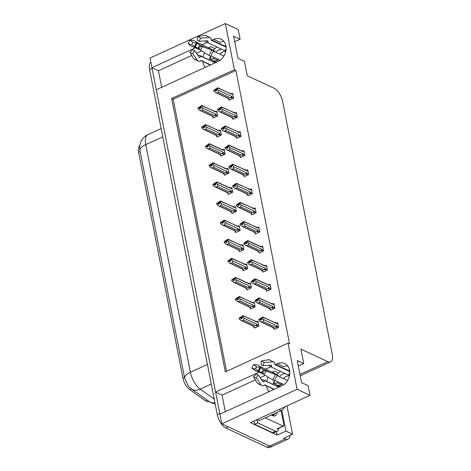 <?xml version="1.0" encoding="UTF-8"?>
<svg xmlns="http://www.w3.org/2000/svg" width="471" height="471" viewBox="0 0 471 471"><rect width="100%" height="100%" fill="white"/><g stroke="black" fill="none" stroke-linecap="round" stroke-linejoin="round"><path stroke-width="0.71" d="M209.365 65.445A12.381 9.75 115 0 1 209.342 65.339A12.381 9.75 115 0 1 209.201 64.456M209.418 59.982A12.381 9.75 115 0 1 210.749 56.196M205.38 67.271A12.381 9.75 115 0 1 202.942 62.36A12.381 9.75 115 0 1 202.801 61.471M203.019 56.997A12.381 9.75 115 0 1 204.591 52.752M208.677 47.995A12.381 9.75 115 0 1 210.814 46.723L208.359 47.848M273.009 389.841A12.381 9.75 115 0 1 272.986 389.735A12.381 9.75 115 0 1 272.844 388.852M273.062 384.377A12.381 9.75 115 0 1 274.393 380.592M272.002 372.243L274.458 371.119A12.381 9.75 -65 0 0 272.32 372.39M268.235 377.147A12.381 9.75 -65 0 0 266.663 381.392M266.445 385.867A12.381 9.75 -65 0 0 266.586 386.756A12.381 9.75 -65 0 0 269.023 391.666M209.201 401.551L209.077 401.604A10.444 4.728 -114.6 0 1 206.551 401.416A10.444 4.728 -114.6 0 1 205.509 400.803L189.542 389.499A10.444 4.728 -114.6 0 1 182.919 378.083L138.615 152.263A10.444 4.728 -114.6 0 1 139.852 145.616M290.018 435.334A11.61 5.252 -114.6 0 1 288.087 439.113L272.403 446.302A11.61 5.252 -114.6 0 1 269.595 446.09L221.812 423.835L219.922 414.18L281.711 385.855A12.381 9.75 -65 0 0 289.683 374.557A12.381 9.75 -65 0 0 284.778 363.594A12.381 9.75 -65 0 0 277.384 363.783L275.688 364.56M287.622 365.849A12.381 9.75 -65 0 0 283.783 366.768L277.384 363.783M161.683 87.3L158.433 70.732L151.945 67.712L150.049 58.057L225.332 23.55L234.399 69.755L171.662 98.51L225.297 371.878L288.028 343.118L297.095 389.323L309.983 395.328L250.384 422.646L277.148 435.116L276.471 431.672M255.388 379.862L222.076 395.134L225.326 411.701M222.076 395.134L215.588 392.108L156.272 89.778L218.067 61.454A12.381 9.75 -65 0 0 226.039 50.162A12.381 9.75 -65 0 0 221.135 39.199A12.381 9.75 -65 0 0 213.74 39.387L212.044 40.165M281.829 410.182L285.932 431.089L277.148 435.116M285.932 431.089L292.55 434.174L286.992 405.867M288.087 439.113A11.61 5.252 -114.6 0 1 285.279 438.901L283.766 438.195L292.55 434.174M297.095 389.323L221.812 423.835M234.705 41.683L240.116 39.205L238.22 29.555L225.332 23.55M207.252 42.361L201.876 44.827M195.547 47.73L151.945 67.712A11.61 5.252 -114.6 0 0 152.08 68.401L219.786 413.491A11.61 5.252 -114.6 0 0 219.928 414.174M270.896 366.756L265.52 369.223M259.191 372.125L215.588 392.108M298.349 366.085L303.76 363.606L300.916 349.123L327.81 361.651A11.61 5.252 65.4 0 0 330.618 361.858A11.61 5.252 65.4 0 0 332.267 354.327L282.694 101.654A11.61 5.252 65.4 0 0 274.181 88.289L247.287 75.76L244.443 61.277L237.955 58.251L233.628 36.185L240.116 39.205M224.926 46.17L225.921 45.716M309.983 395.328L308.087 385.672L301.599 382.652L297.272 360.58L303.76 363.606M288.57 370.565L289.565 370.112M288.028 343.118L289.541 343.824L235.912 70.462L234.399 69.755M235.912 70.462L173.175 99.216L226.557 371.301M173.175 99.216L171.662 98.51M251.602 214.299L251.702 214.829L256.094 212.815L255.147 207.988L254.246 208.4M244.102 176.095L244.208 176.619L248.6 174.606L247.652 169.784L246.751 170.196M240.357 156.99L240.457 157.52L244.849 155.507L243.901 150.679L243.007 151.091M236.607 137.891L236.713 138.415L241.105 136.402L240.157 131.574L239.256 131.986M232.862 118.786L232.962 119.316L237.355 117.303L236.407 112.475L235.512 112.887M247.852 195.2L247.958 195.724L252.344 193.711L251.402 188.883L250.501 189.295M255.347 233.404L255.453 233.928L259.845 231.915L258.897 227.087L257.996 227.499M259.097 252.503L259.197 253.033L263.589 251.019L262.641 246.192L261.746 246.604M262.842 271.608L262.948 272.132L267.34 270.118L266.392 265.291L265.491 265.703M266.592 290.713L266.692 291.237L271.084 289.223L270.136 284.396L269.241 284.808M270.336 309.812L270.442 310.336L274.834 308.328L273.887 303.501L272.986 303.913M274.087 328.917L274.187 329.441L278.579 327.427L277.637 322.6L276.736 323.012M229.112 99.687L229.218 100.211L233.61 98.198L232.662 93.37L231.761 93.782M231.909 212.916L232.015 213.44L236.407 211.432L235.459 206.604L234.558 207.016M224.414 174.712L224.52 175.236L228.906 173.222L227.964 168.394L227.063 168.806M220.663 155.607L220.769 156.136L225.162 154.123L224.214 149.295L223.313 149.707M216.919 136.508L217.019 137.032L221.411 135.018L220.463 130.19L219.568 130.602M228.164 193.816L228.264 194.34L232.656 192.327L231.708 187.499L230.808 187.911M235.659 232.02L235.759 232.544L240.151 230.531L239.203 225.703L238.308 226.115M239.403 251.12L239.509 251.649L243.901 249.636L242.954 244.808L242.053 245.22M243.154 270.224L243.254 270.748L247.646 268.735L246.698 263.907L245.803 264.319M246.898 289.324L247.004 289.853L251.396 287.84L250.448 283.012L249.548 283.424M250.649 308.428L250.749 308.952L255.141 306.939L254.193 302.111L253.298 302.523M254.393 327.533L254.499 328.057L258.891 326.044L257.943 321.216L257.042 321.628M213.169 117.403L213.275 117.933L217.667 115.919L216.719 111.091L215.818 111.503M265.279 375.328L260.086 377.707M201.635 50.933L196.442 53.311M191.744 55.466L158.433 70.732M213.74 39.387L220.14 42.366A12.381 9.75 115 0 1 223.978 41.448M225.792 428.004L267.086 447.244A11.61 5.252 -114.6 0 0 269.895 447.45L272.403 446.302A11.61 5.252 -114.6 0 1 269.595 446.09L228.3 426.856L225.792 428.004A11.61 5.252 -114.6 0 1 217.272 414.639L149.572 69.555A11.61 5.252 -114.6 0 1 150.867 62.225M140.005 150.673A13.541 5.67 -11.1 0 1 145.739 144.621A15.478 7 65.4 0 1 147.941 134.582C143.773 136.213 140.782 141.359 140.694 142.324C139.734 144.833 139.481 147.505 139.94 150.331L184.661 378.284L188.182 385.908M213.793 117.691L213.098 117.367L213.086 116.29L198.786 109.702L197.879 108.401L199.133 107.83L199.781 108.754L201.035 108.177L200.387 107.253L200.711 106.523L197.82 108.118L201.564 105.581L216.954 112.304M213.663 111.215L215.341 111.28L216.895 112.004M200.987 110.656L202.43 109.996L214.529 115.63L215.506 115.595L215.936 114.588L215.471 113.994L202.548 107.977L201.641 106.676L200.387 107.253M201.641 106.676L202.118 105.769L201.564 105.581M213.098 117.367L211.709 115.719M197.879 108.401L199.133 107.83M200.675 107.665L199.457 107.1M201.588 106.393L200.334 106.97M202.03 105.569L214.488 111.368A2.632 2.072 115 0 1 215.041 111.786M214.529 115.63A2.632 2.072 -65 0 0 215.471 113.994M202.548 107.977L202.43 109.996M199.804 110.338L212.262 116.137A2.632 2.072 -65 0 0 213.086 116.29M200.528 108.412L199.115 107.753M199.074 107.547L197.838 108.195M200.664 108.348L199.092 107.618M229.736 99.976L229.041 99.652L229.03 98.574L214.729 91.98L213.805 90.615L215.059 90.038L215.724 91.033L216.978 90.461L216.33 89.537L217.531 88.678L213.763 90.403L217.508 87.865L232.898 94.589M216.466 90.691L215.059 90.038M213.822 90.685L215.076 90.108M215.017 89.826L213.763 90.403M215.035 89.896L216.601 90.632M216.619 89.949L215.4 89.378M229.041 99.652L227.652 98.003M215.747 92.616L228.205 98.421A2.632 2.072 -65 0 0 229.03 98.574M233.492 97.621L231.879 96.867L231.449 97.874L232.868 98.539M231.879 96.867L231.414 96.278A2.632 2.072 115 0 1 230.472 97.915L231.449 97.874M231.414 96.278L218.491 90.255L218.373 92.275L230.472 97.915M216.931 92.934L218.373 92.275M218.491 90.255L217.584 88.96M217.973 87.847L230.431 93.652A2.632 2.072 115 0 1 230.984 94.07M229.607 93.499L231.279 93.558L232.839 94.288M217.508 87.865L218.061 88.048L217.531 88.678M217.537 136.796L216.843 136.472L216.837 135.395L202.536 128.801L201.623 127.506L202.877 126.929L203.525 127.853L204.785 127.282L204.078 126.075L204.455 125.627L201.57 127.223L205.309 124.685L220.705 131.409M217.408 130.32L219.086 130.379L220.646 131.109M204.738 129.761L206.174 129.095L218.273 134.735L219.256 134.694L219.68 133.687L219.221 133.099L206.298 127.076L205.391 125.781L204.137 126.358M205.391 125.781L205.862 124.868L205.309 124.685M216.843 136.472L215.459 134.824M201.623 127.506L202.877 126.929M204.426 126.77L203.201 126.199M205.332 125.498L204.078 126.075M205.774 124.668L218.232 130.473A2.632 2.072 115 0 1 218.785 130.891M218.273 134.735A2.632 2.072 -65 0 0 219.221 133.099M206.298 127.076L206.174 129.095M203.554 129.437L216.012 135.242A2.632 2.072 -65 0 0 216.837 135.395M204.273 127.511L202.866 126.858M202.824 126.646L201.582 127.294M204.408 127.453L202.836 126.723M221.288 155.895L220.593 155.577L220.581 154.494L206.28 147.906L205.374 146.611L206.628 146.034L207.275 146.958L208.529 146.381L207.882 145.457L208.206 144.727L205.315 146.328L209.059 143.785L222.536 149.996L222.836 149.754L224.449 150.508M221.158 149.425L222.836 149.484L224.39 150.208M208.482 148.86L209.925 148.2L222.024 153.834L223.001 153.799L223.431 152.792L222.966 152.198L210.042 146.181L209.136 144.88L207.882 145.457M209.136 144.88L209.613 143.973L209.059 143.785M220.593 155.577L219.203 153.923M205.374 146.611L206.628 146.034M208.17 145.875L206.952 145.304M209.083 144.597L207.829 145.174M209.524 143.773L221.982 149.572A2.632 2.072 115 0 1 222.536 149.996M222.024 153.834A2.632 2.072 -65 0 0 222.966 152.198M210.042 146.181L209.925 148.2M207.305 148.542L219.757 154.347A2.632 2.072 -65 0 0 220.581 154.494M208.023 146.616L206.616 145.963M206.575 145.751L205.332 146.399M208.158 146.552L206.586 145.822M225.032 175L224.337 174.676L224.331 173.599L210.031 167.005L209.118 165.71L210.378 165.133L211.026 166.063L212.28 165.486L211.573 164.279L211.956 163.831L209.065 165.427L212.804 162.889L228.2 169.613M224.903 168.524L226.58 168.583L228.141 169.313M212.233 167.964L213.675 167.299L225.774 172.939L226.751 172.898L227.175 171.891L226.716 171.303L213.793 165.28L212.886 163.985L211.632 164.562M212.886 163.985L213.357 163.078L212.804 162.889M224.337 174.676L222.954 173.028M209.118 165.71L210.378 165.133M211.921 164.974L210.696 164.403M212.827 163.702L211.573 164.279M213.275 162.872L225.727 168.677A2.632 2.072 115 0 1 226.28 169.095M225.774 172.939A2.632 2.072 -65 0 0 226.716 171.303M213.793 165.28L213.675 167.299M211.049 167.647L223.507 173.446A2.632 2.072 -65 0 0 224.331 173.599M211.767 165.715L210.36 165.062M210.319 164.85L209.077 165.498M211.903 165.657L210.337 164.927M233.481 119.075L232.786 118.757L232.78 117.673L218.473 111.085L217.555 109.714L218.809 109.137L219.468 110.137L220.722 109.56L220.075 108.636L221.276 107.777L217.514 109.502L221.252 106.964L236.648 113.688M220.216 109.796L218.809 109.137M217.567 109.784L218.821 109.213M218.768 108.931L217.514 109.502M218.78 109.001L220.351 109.731M220.369 109.054L219.145 108.483M232.786 118.757L231.402 117.102M219.498 111.721L231.956 117.526A2.632 2.072 -65 0 0 232.78 117.673M237.243 116.726L235.624 115.972L235.194 116.979L236.619 117.638M235.624 115.972L235.164 115.377A2.632 2.072 115 0 1 234.217 117.014L235.194 116.979M235.164 115.377L222.241 109.36L222.118 111.38L234.217 117.014M220.681 112.039L222.118 111.38M222.241 109.36L221.335 108.059M221.717 106.952L234.175 112.752A2.632 2.072 115 0 1 234.729 113.17M233.351 112.598L235.029 112.663L236.589 113.387M221.252 106.964L221.806 107.153L221.276 107.777M237.231 138.18L236.536 137.856L236.524 136.778L222.224 130.184L221.299 128.819L222.559 128.242L223.219 129.242L224.473 128.665L223.825 127.741L225.026 126.882L221.258 128.607L225.003 126.069L240.393 132.793M223.966 128.895L222.559 128.242M221.317 128.889L222.571 128.312M222.518 128.03L221.258 128.607M222.53 128.106L224.102 128.836M224.114 128.153L222.895 127.582M236.536 137.856L235.147 136.207M223.248 130.82L235.7 136.625A2.632 2.072 -65 0 0 236.524 136.778M240.993 135.825L239.374 135.071L238.944 136.078L240.363 136.743M239.374 135.071L238.909 134.482A2.632 2.072 115 0 1 237.967 136.119L238.944 136.078M238.909 134.482L225.986 128.459L225.868 130.479L237.967 136.119M224.426 131.144L225.868 130.479M225.986 128.459L225.079 127.164M225.468 126.051L237.926 131.856A2.632 2.072 115 0 1 238.479 132.274M237.101 131.703L238.779 131.762L240.334 132.492M225.003 126.069L225.556 126.252L225.026 126.882M240.975 157.285L240.281 156.961L240.275 155.883L225.974 149.289L225.05 147.918L226.304 147.346L226.963 148.341L228.223 147.764L227.575 146.84L228.771 145.986L225.008 147.711L228.747 145.168L242.224 151.379L242.524 151.138L244.143 151.892M227.711 148L226.304 147.346M225.061 147.994L226.315 147.417M226.263 147.135L225.008 147.711M226.274 147.205L227.846 147.935M227.864 147.258L226.639 146.687M240.281 156.961L238.897 155.312M226.993 149.925L239.451 155.73A2.632 2.072 -65 0 0 240.275 155.883M244.737 154.93L243.118 154.176L242.695 155.183L244.113 155.842M243.118 154.176L242.659 153.581A2.632 2.072 115 0 1 241.711 155.218L242.695 155.183M242.659 153.581L229.736 147.564L229.618 149.584L241.711 155.218M228.176 150.243L229.618 149.584M229.736 147.564L228.829 146.269M229.218 145.156L241.67 150.955A2.632 2.072 115 0 1 242.224 151.379M240.846 150.808L242.524 150.867L244.084 151.591M228.747 145.168L229.3 145.356L228.771 145.986M244.726 176.384L244.031 176.06L244.019 174.982L229.718 168.394L228.8 167.022L230.054 166.446L230.713 167.446L231.968 166.869L231.32 165.945L232.521 165.085L228.759 166.811L232.497 164.273L247.893 170.997M231.461 167.105L230.054 166.446M228.812 167.093L230.066 166.522M230.013 166.239L228.759 166.811M230.025 166.31L231.597 167.04M231.608 166.357L230.39 165.792M244.031 176.06L242.642 174.411M230.743 169.03L243.195 174.829A2.632 2.072 -65 0 0 244.019 174.982M248.488 174.029L246.869 173.275L246.439 174.282L247.864 174.947M246.869 173.275L246.41 172.686A2.632 2.072 115 0 1 245.462 174.323L246.439 174.282M246.41 172.686L233.481 166.663L233.363 168.689L245.462 174.323M231.92 169.348L233.363 168.689M233.481 166.663L232.574 165.368M232.962 164.255L245.42 170.06A2.632 2.072 115 0 1 245.974 170.478M244.596 169.907L246.274 169.972L247.828 170.696M232.497 164.273L233.051 164.461L232.521 165.085M277.042 375.558L287.569 380.462M283.854 384.577L274.67 380.303M278.785 387.191L265.738 381.11A4.257 2.573 101.1 0 0 265.373 380.992A4.257 2.573 101.1 0 0 263.572 381.634L262.995 381.899L258.173 374.957L256.365 378.007L261.193 384.948A4.257 2.573 101.1 0 0 262.359 385.773A4.257 2.573 101.1 0 0 264.154 385.131L264.661 384.801L274.252 389.27M274.452 380.574A11.61 9.137 -65 0 0 274.199 383.606L277.755 385.266M262.789 372.985L261.847 372.549A4.257 0.5 -163.7 0 0 258.968 371.507L255.5 369.081L251.891 368.157L254.534 370.3A4.257 0.5 -163.7 0 0 258.061 371.707L263.766 374.257M280.616 371.436A11.61 9.137 -65 0 0 277.131 374.633L260.551 366.756A4.257 0.701 37.2 0 0 257.254 364.895L253.722 364.525L256.595 366.915L260.127 367.292L260.852 367.769A4.257 0.701 37.2 0 0 263.436 369.388L269.924 372.408M289.777 371.59L274.823 364.619L274.776 364.048A4.257 2.532 134.3 0 0 274.281 362.405A4.257 2.532 134.3 0 0 272.78 361.94L264.154 362.535L262.818 365.726L271.437 365.131L271.584 365.726A4.257 2.532 134.3 0 0 272.079 367.362A4.257 2.532 134.3 0 0 272.509 367.657L288.435 375.075A7.736 6.094 115 0 1 289.347 376.258M261.511 379.761A4.257 2.532 -45.7 0 1 263.271 379.814L278.95 387.121M279.044 387.074A7.736 6.094 115 0 1 277.872 385.184L280.498 386.408M283.566 378.596A7.736 6.094 115 0 1 286.568 376.17L286.786 376.276A7.736 6.094 115 0 1 288.982 375.705M274.199 383.606L277.401 382.788L281.511 384.701A7.736 6.094 115 0 1 281.552 383.512M277.401 382.788A7.736 6.094 115 0 1 277.448 381.598M279.456 376.682A7.736 6.094 115 0 1 285.497 373.709M271.961 367.25L270.042 366.361A4.257 2.573 -78.9 0 1 269.035 365.302M264.154 362.535A8.902 7.006 115 0 0 261.323 361.039L261.128 364.837A5.311 4.18 115 0 1 262.818 365.726M265.797 370.889L263.795 370.712A5.311 4.18 115 0 1 262.706 372.879L263.966 374.522A8.902 7.006 115 0 0 265.797 370.889L275.217 374.363A4.257 0.5 16.3 0 1 277.101 375.363L274.499 380.539A4.257 0.701 -142.8 0 1 272.497 379.767L263.966 374.522M255.5 369.081A5.311 4.18 115 0 1 256.595 366.915M258.173 374.957A5.311 4.18 115 0 1 256.483 374.068L253.533 376.512A8.902 7.006 115 0 0 256.365 378.007M251.891 368.157A8.902 7.006 115 0 1 253.722 364.525M261.323 361.039L268.558 359.714A4.257 2.573 -78.9 0 1 269.171 359.714L274.281 362.405M262.359 385.773L257.248 383.082A4.257 2.532 -45.7 0 1 256.972 382.723L253.533 376.512M277.872 385.184L276.618 386.032M278.491 385.472L281.511 384.701M257.001 419.614A1.937 0.877 -114.6 0 1 256.995 419.614A7.736 6.094 115 0 1 257.001 419.62L278.956 409.552A7.736 6.094 -65 0 0 279.156 409.458M257.449 419.826L257.36 419.867A1.937 0.877 -114.6 0 1 257.001 419.62L259.162 420.627L281.116 410.559A7.736 6.094 -65 0 0 285.02 406.767M272.344 432.566A7.736 3.503 65.4 0 0 274.216 432.702L277.354 431.265A7.736 3.503 -114.6 0 1 275.482 431.124L257.755 422.87L254.617 424.306L272.344 432.566L275.482 431.124M278.661 428.333A7.736 3.503 -114.6 0 1 277.354 431.265M253.739 421.109A7.736 3.503 -114.6 0 1 254.617 424.306M256.872 419.673A7.736 3.503 -114.6 0 1 257.755 422.87M277.131 374.633L279.026 376.482M289.8 373.279L288.435 375.075M213.398 51.162L223.925 56.067M220.21 60.182L211.026 55.908M215.141 62.796L202.094 56.714A4.257 2.573 101.1 0 0 201.729 56.597A4.257 2.573 101.1 0 0 199.928 57.238L199.351 57.503L194.529 50.562L192.721 53.606L197.549 60.553A4.257 2.573 101.1 0 0 198.709 61.377A4.257 2.573 101.1 0 0 200.511 60.735L201.017 60.406L210.608 64.874M210.808 56.179A11.61 9.137 -65 0 0 210.549 59.211L214.111 60.865M199.145 48.59L198.203 48.148A4.257 0.5 -163.7 0 0 195.324 47.106L191.856 44.686L188.247 43.756L190.89 45.905A4.257 0.5 -163.7 0 0 194.417 47.312L200.116 49.861M216.972 47.041A11.61 9.137 -65 0 0 213.487 50.238L196.907 42.361A4.257 0.701 37.2 0 0 193.61 40.5L190.078 40.123L192.951 42.52L196.484 42.89L197.208 43.373A4.257 0.701 37.2 0 0 199.792 44.992L206.274 48.013M226.127 47.188L211.179 40.223L211.132 39.646A4.257 2.532 134.3 0 0 210.637 38.01A4.257 2.532 134.3 0 0 209.136 37.539L200.511 38.133L199.174 41.33L207.793 40.736L207.941 41.324A4.257 2.532 134.3 0 0 208.435 42.967A4.257 2.532 134.3 0 0 208.865 43.261L224.791 50.68A7.736 6.094 115 0 1 225.703 51.863M197.867 55.366A4.257 2.532 -45.7 0 1 199.627 55.419L215.306 62.72M215.4 62.678A7.736 6.094 115 0 1 214.228 60.788L216.854 62.013M219.922 54.2A7.736 6.094 115 0 1 222.924 51.775L223.142 51.875A7.736 6.094 115 0 1 225.338 51.31M210.549 59.211L213.757 58.392L217.867 60.306A7.736 6.094 115 0 1 217.908 59.111M213.757 58.392A7.736 6.094 115 0 1 213.805 57.197M215.812 52.287A7.736 6.094 115 0 1 221.853 49.314M208.312 42.855L206.398 41.96A4.257 2.573 -78.9 0 1 205.391 40.9M200.511 38.133A8.902 7.006 115 0 0 197.679 36.644L197.484 40.441A5.311 4.18 115 0 1 199.174 41.33M202.153 46.494L200.151 46.317A5.311 4.18 115 0 1 199.062 48.484L200.322 50.126A8.902 7.006 115 0 0 202.153 46.494L211.573 49.967A4.257 0.5 16.3 0 1 213.457 50.968L210.855 56.137A4.257 0.701 -142.8 0 1 208.853 55.372L200.322 50.126M191.856 44.686A5.311 4.18 115 0 1 192.951 42.52M194.529 50.562A5.311 4.18 115 0 1 192.839 49.667L189.89 52.116A8.902 7.006 115 0 0 192.721 53.606M188.247 43.756A8.902 7.006 115 0 1 190.078 40.123M197.679 36.644L204.914 35.319A4.257 2.573 -78.9 0 1 205.527 35.319L210.637 38.01M198.709 61.377L193.605 58.687A4.257 2.532 -45.7 0 1 193.328 58.327L189.89 52.116M214.228 60.788L212.974 61.636M214.847 61.077L217.867 60.306M213.487 50.238L215.382 52.087M226.157 48.884L224.791 50.68M277.26 412.325A12.617 5.711 -114.6 0 1 272.185 415.522A12.617 5.711 -114.6 0 1 271.879 415.369A12.617 5.711 -114.6 0 1 271.325 415.051M271.373 415.028L273.757 415.098L275.288 413.232M281.04 410.594L283.836 424.836A1.937 0.877 -114.6 0 1 283.56 426.09A1.937 0.877 -114.6 0 1 283.095 426.055L265.35 417.789M273.533 415.187L275.099 413.32M228.782 194.105L228.088 193.781L228.076 192.704L213.775 186.11L212.868 184.815L214.122 184.238L214.77 185.162L216.024 184.585L215.377 183.661L215.7 182.931L212.815 184.532L216.554 181.989L230.031 188.2L230.331 187.964L231.95 188.712M228.653 187.629L230.331 187.688L231.891 188.412M215.977 187.064L217.419 186.404L229.518 192.038L230.496 192.003L230.925 190.996L230.466 190.408L217.543 184.385L216.631 183.089L215.377 183.661M216.631 183.089L217.107 182.177L216.554 181.989M228.088 193.781L226.698 192.133M212.868 184.815L214.122 184.238M215.671 184.079L214.446 183.507M216.578 182.807L215.324 183.378M217.019 181.977L229.477 187.782A2.632 2.072 115 0 1 230.031 188.2M229.518 192.038A2.632 2.072 -65 0 0 230.466 190.408M217.543 184.385L217.419 186.404M214.8 186.746L227.252 192.551A2.632 2.072 -65 0 0 228.076 192.704M215.518 184.82L214.111 184.167M214.07 183.955L212.827 184.603M215.653 184.762L214.081 184.026M232.527 213.204L231.838 212.88L231.826 211.803L217.525 205.215L216.619 203.914L217.873 203.342L218.52 204.267L219.774 203.69L219.068 202.483L219.451 202.035L216.56 203.631L220.304 201.093L235.694 207.817M232.403 206.728L234.075 206.793L235.635 207.517M219.727 206.168L221.17 205.509L233.269 211.143L234.246 211.102L234.676 210.095L234.211 209.507L221.288 203.484L220.381 202.189L219.127 202.765M220.381 202.189L220.858 201.282L220.304 201.093M231.838 212.88L230.449 211.232M216.619 203.914L217.873 203.342M219.415 203.178L218.197 202.612M220.322 201.906L219.068 202.483M220.769 201.076L233.222 206.881A2.632 2.072 115 0 1 233.781 207.299M233.269 211.143A2.632 2.072 -65 0 0 234.211 209.507M221.288 203.484L221.17 205.509M218.544 205.851L231.002 211.65A2.632 2.072 -65 0 0 231.826 211.803M219.262 203.925L217.855 203.266M217.814 203.06L216.578 203.708M219.398 203.861L217.832 203.131M236.277 232.309L235.582 231.985L235.571 230.908L221.27 224.314L220.363 223.019L221.617 222.442L222.265 223.366L223.519 222.795L222.871 221.865L223.195 221.135L220.31 222.736L224.049 220.198L239.445 226.922M236.148 225.833L237.826 225.892L239.386 226.616M223.472 225.268L224.914 224.608L237.013 230.242L237.99 230.207L238.42 229.2L237.961 228.612L225.038 222.589L224.125 221.293L222.871 221.865M224.125 221.293L224.602 220.381L224.049 220.198M235.582 231.985L234.193 230.337M220.363 223.019L221.617 222.442M223.166 222.283L221.941 221.711M224.072 221.011L222.818 221.582M224.514 220.181L236.972 225.986A2.632 2.072 115 0 1 237.525 226.404M237.013 230.242A2.632 2.072 -65 0 0 237.961 228.612M225.038 222.589L224.914 224.608M222.294 224.95L234.752 230.755A2.632 2.072 -65 0 0 235.571 230.908M223.013 223.024L221.605 222.371M221.564 222.159L220.322 222.807M223.148 222.966L221.576 222.23M248.47 195.489L247.781 195.165L247.77 194.087L233.469 187.493L232.544 186.122L233.799 185.55L234.464 186.545L235.718 185.974L235.07 185.044L236.265 184.19L232.503 185.915L236.248 183.372L251.638 190.101M235.206 186.204L233.799 185.55M232.562 186.198L233.816 185.621M233.757 185.339L232.503 185.915M233.775 185.409L235.341 186.145M235.359 185.462L234.134 184.891M247.781 195.165L246.392 193.516M234.487 188.129L246.945 193.934A2.632 2.072 -65 0 0 247.77 194.087M252.232 193.134L250.613 192.38L250.189 193.387L251.608 194.046M250.613 192.38L250.154 191.791A2.632 2.072 115 0 1 249.212 193.422L250.189 193.387M250.154 191.791L237.231 185.768L237.113 187.788L249.212 193.422M235.671 188.447L237.113 187.788M237.231 185.768L236.324 184.473M236.713 183.36L249.165 189.165A2.632 2.072 115 0 1 249.724 189.583M248.347 189.012L250.019 189.071L251.579 189.795M236.248 183.372L236.795 183.56L236.265 184.19M252.22 214.588L251.526 214.264L251.514 213.186L237.213 206.598L236.295 205.226L237.549 204.65L238.208 205.65L239.462 205.073L238.815 204.149L240.016 203.289L236.254 205.015L239.992 202.477L255.388 209.201M238.956 205.309L237.549 204.65M236.307 205.297L237.561 204.726M237.508 204.443L236.254 205.015M237.519 204.514L239.091 205.244M239.109 204.561L237.884 203.996M251.526 214.264L250.136 212.615M238.238 207.234L250.69 213.033A2.632 2.072 -65 0 0 251.514 213.186M255.983 212.238L254.364 211.485L253.934 212.492L255.359 213.151M254.364 211.485L253.904 210.89A2.632 2.072 115 0 1 252.956 212.527L253.934 212.492M253.904 210.89L240.981 204.873L240.858 206.893L252.956 212.527M239.415 207.552L240.858 206.893M240.981 204.873L240.069 203.572M240.457 202.465L252.915 208.264A2.632 2.072 115 0 1 253.469 208.682M252.091 208.111L253.769 208.176L255.329 208.9M239.992 202.477L240.546 202.665L240.016 203.289M255.965 233.693L255.276 233.369L255.264 232.291L240.964 225.697L240.039 224.331L241.293 223.754L241.959 224.749L243.213 224.178L242.565 223.254L243.766 222.394L239.998 224.119L243.743 221.582L259.132 228.305M242.7 224.408L241.293 223.754M240.057 224.402L241.311 223.825M241.252 223.542L239.998 224.119M241.27 223.619L242.836 224.349M242.853 223.666L241.635 223.095M255.276 233.369L253.887 231.72M241.982 226.333L254.44 232.138A2.632 2.072 -65 0 0 255.264 232.291M259.727 231.338L258.114 230.584L257.684 231.591L259.103 232.256M258.114 230.584L257.649 229.995A2.632 2.072 115 0 1 256.707 231.632L257.684 231.591M257.649 229.995L244.726 223.972L244.608 225.992L256.707 231.632M243.166 226.651L244.608 225.992M244.726 223.972L243.819 222.677M244.208 221.564L256.66 227.369A2.632 2.072 115 0 1 257.219 227.787M255.841 227.216L257.513 227.275L259.074 228.005M243.743 221.582L244.296 221.764L243.766 222.394M240.027 251.408L239.333 251.084L239.321 250.007L225.02 243.419L224.114 242.118L225.368 241.546L226.015 242.471L227.269 241.894L226.622 240.969L226.945 240.239L224.055 241.835L227.799 239.297L243.189 246.021M239.898 244.932L241.576 244.997L243.13 245.721M227.222 244.372L228.665 243.713L240.763 249.347L241.741 249.312L242.171 248.305L241.705 247.711L228.782 241.694L227.876 240.393L226.622 240.969M227.876 240.393L228.353 239.486L227.799 239.297M239.333 251.084L237.943 249.436M224.114 242.118L225.368 241.546M226.91 241.382L225.691 240.816M227.823 240.11L226.569 240.687M228.264 239.286L240.722 245.085A2.632 2.072 115 0 1 241.276 245.503M240.763 249.347A2.632 2.072 -65 0 0 241.705 247.711M228.782 241.694L228.665 243.713M226.039 244.055L238.497 249.854A2.632 2.072 -65 0 0 239.321 250.007M226.757 242.129L225.35 241.47M225.309 241.264L224.072 241.911M226.892 242.065L225.326 241.335M243.772 270.513L243.077 270.189L243.071 269.112L228.765 262.518L227.858 261.222L229.112 260.646L229.76 261.57L231.014 260.999L230.366 260.074L230.69 259.344L227.805 260.94L231.544 258.402L246.939 265.126M243.642 264.037L245.32 264.096L246.881 264.826M230.973 263.477L232.409 262.812L244.508 268.452L245.485 268.411L245.915 267.404L245.456 266.816L232.533 260.793L231.626 259.497L230.366 260.074M231.626 259.497L232.097 258.585L231.544 258.402M243.077 270.189L241.694 268.541M227.858 261.222L229.112 260.646M230.66 260.487L229.436 259.915M231.567 259.215L230.313 259.792M232.009 258.385L244.467 264.19A2.632 2.072 115 0 1 245.02 264.608M244.508 268.452A2.632 2.072 -65 0 0 245.456 266.816M232.533 260.793L232.409 262.812M229.789 263.154L242.247 268.959A2.632 2.072 -65 0 0 243.071 269.112M230.507 261.228L229.1 260.575M229.059 260.363L227.817 261.011M230.643 261.17L229.071 260.439M247.522 289.612L246.828 289.294L246.816 288.211L232.515 281.623L231.608 280.327L232.862 279.75L233.51 280.675L234.764 280.098L234.116 279.173L234.44 278.443L231.549 280.045L235.294 277.501L248.77 283.713L249.071 283.471L250.684 284.225M247.393 283.142L249.071 283.201L250.625 283.925M234.717 282.576L236.159 281.917L248.258 287.551L249.236 287.516L249.665 286.509L249.2 285.915L236.277 279.898L235.37 278.602L234.116 279.173M235.37 278.602L235.847 277.69L235.294 277.501M246.828 289.294L245.438 287.64M231.608 280.327L232.862 279.75M234.405 279.591L233.186 279.02M235.317 278.314L234.063 278.891M235.759 277.49L248.217 283.289A2.632 2.072 115 0 1 248.77 283.713M248.258 287.551A2.632 2.072 -65 0 0 249.2 285.915M236.277 279.898L236.159 281.917M233.539 282.259L245.992 288.064A2.632 2.072 -65 0 0 246.816 288.211M234.258 280.333L232.851 279.68M232.809 279.468L231.567 280.115M234.393 280.269L232.821 279.538M251.267 308.717L250.572 308.393L250.566 307.316L236.265 300.722L235.353 299.426L236.607 298.85L237.254 299.78L238.514 299.203L237.808 297.996L238.185 297.548L235.3 299.144L239.038 296.606L254.434 303.33M251.137 302.241L252.815 302.3L254.375 303.03M238.467 301.681L239.904 301.016L252.003 306.656L252.986 306.615L253.41 305.608L252.951 305.02L240.027 298.997L239.121 297.701L237.867 298.278M239.121 297.701L239.592 296.795L239.038 296.606M250.572 308.393L249.188 306.745M235.353 299.426L236.607 298.85M238.155 298.691L236.931 298.119M239.062 297.419L237.808 297.996M239.509 296.589L251.961 302.394A2.632 2.072 115 0 1 252.515 302.812M252.003 306.656A2.632 2.072 -65 0 0 252.951 305.02M240.027 298.997L239.904 301.016M237.284 301.363L249.742 307.163A2.632 2.072 -65 0 0 250.566 307.316M238.002 299.438L236.595 298.779M236.554 298.567L235.312 299.215M238.138 299.373L236.566 298.643M255.017 327.822L254.322 327.498L254.311 326.421L240.01 319.827L239.103 318.531L240.357 317.954L241.005 318.879L242.259 318.302L241.611 317.377L241.935 316.647L239.05 318.249L242.789 315.705L258.185 322.435M254.888 321.346L256.565 321.405L258.12 322.129M242.212 320.78L243.654 320.121L255.753 325.755L256.73 325.72L257.16 324.713L256.701 324.125L243.772 318.102L242.865 316.806L241.611 317.377M242.865 316.806L243.342 315.894L242.789 315.705M254.322 327.498L252.933 325.85M239.103 318.531L240.357 317.954M241.9 317.795L240.681 317.224M242.812 316.524L241.558 317.095M243.254 315.694L255.712 321.499A2.632 2.072 115 0 1 256.265 321.917M255.753 325.755A2.632 2.072 -65 0 0 256.701 324.125M243.772 318.102L243.654 320.121M241.034 320.463L253.486 326.268A2.632 2.072 -65 0 0 254.311 326.421M241.753 318.537L240.345 317.884M240.304 317.672L239.062 318.319M241.888 318.478L240.316 317.742M259.715 252.792L259.021 252.474L259.009 251.39L244.708 244.802L243.79 243.43L245.044 242.859L245.703 243.854L246.957 243.277L246.309 242.353L247.51 241.493L243.748 243.224L247.487 240.681L260.963 246.892L261.264 246.651L262.883 247.405M246.451 243.513L245.044 242.859M243.801 243.507L245.055 242.93M245.002 242.647L243.748 243.224M245.014 242.718L246.586 243.448M246.604 242.771L245.379 242.2M259.021 252.474L257.631 250.819M245.732 245.438L258.19 251.243A2.632 2.072 -65 0 0 259.009 251.39M263.477 250.442L261.858 249.689L261.429 250.696L262.853 251.355M261.858 249.689L261.399 249.094A2.632 2.072 115 0 1 260.451 250.731L261.429 250.696M261.399 249.094L248.476 243.077L248.352 245.097L260.451 250.731M246.91 245.756L248.352 245.097M248.476 243.077L247.569 241.776M247.952 240.669L260.41 246.468A2.632 2.072 115 0 1 260.963 246.892M259.586 246.321L261.264 246.38L262.824 247.104M247.487 240.681L248.04 240.869L247.51 241.493M263.466 271.897L262.771 271.573L262.759 270.495L248.458 263.901L247.534 262.535L248.788 261.958L249.453 262.959L250.707 262.382L250.06 261.458L251.261 260.598L247.493 262.323L251.237 259.786L266.627 266.509M250.195 262.612L248.788 261.958M247.552 262.606L248.806 262.029M248.747 261.746L247.493 262.323M248.765 261.823L250.337 262.553M250.348 261.87L249.13 261.299M262.771 271.573L261.381 269.924M249.477 264.543L261.935 270.342A2.632 2.072 -65 0 0 262.759 270.495M267.222 269.542L265.609 268.788L265.179 269.795L266.598 270.46M265.609 268.788L265.144 268.199A2.632 2.072 115 0 1 264.202 269.836L265.179 269.795M265.144 268.199L252.22 262.176L252.103 264.196L264.202 269.836M250.66 264.861L252.103 264.196M252.22 262.176L251.314 260.881M251.702 259.768L264.16 265.573A2.632 2.072 115 0 1 264.714 265.991M263.336 265.42L265.014 265.479L266.568 266.209M251.237 259.786L251.791 259.974L251.261 260.598M267.21 291.001L266.515 290.678L266.509 289.6L252.203 283.006L251.284 281.634L252.538 281.063L253.198 282.058L254.458 281.481L253.81 280.557L255.005 279.703L251.243 281.428L254.982 278.885L268.458 285.096L268.758 284.861L270.378 285.609M253.946 281.717L252.538 281.063M251.296 281.711L252.55 281.134M252.497 280.851L251.243 281.428M252.509 280.922L254.081 281.658M254.099 280.975L252.874 280.404M266.515 290.678L265.132 289.029M253.227 283.642L265.685 289.447A2.632 2.072 -65 0 0 266.509 289.6M270.972 288.646L269.353 287.893L268.923 288.9L270.348 289.559M269.353 287.893L268.894 287.304A2.632 2.072 115 0 1 267.946 288.935L268.923 288.9M268.894 287.304L255.971 281.281L255.847 283.301L267.946 288.935M254.411 283.96L255.847 283.301M255.971 281.281L255.064 279.986M255.447 278.873L267.905 284.678A2.632 2.072 115 0 1 268.458 285.096M267.081 284.525L268.758 284.584L270.319 285.308M254.982 278.885L255.535 279.073L255.005 279.703M270.96 310.101L270.266 309.777L270.254 308.699L255.953 302.111L255.029 300.739L256.289 300.162L256.948 301.163L258.202 300.586L257.555 299.662L258.756 298.802L254.988 300.527L258.732 297.99L274.122 304.713M257.696 300.822L256.289 300.162M255.046 300.81L256.301 300.239M256.248 299.956L254.988 300.527M256.259 300.027L257.831 300.757M257.843 300.074L256.624 299.509M270.266 309.777L268.876 308.128M256.978 302.747L269.43 308.546A2.632 2.072 -65 0 0 270.254 308.699M274.723 307.746L273.103 306.992L272.674 307.999L274.098 308.664M273.103 306.992L272.638 306.403A2.632 2.072 115 0 1 271.696 308.04L272.674 307.999M272.638 306.403L259.715 300.38L259.598 302.406L271.696 308.04M258.155 303.065L259.598 302.406M259.715 300.38L258.809 299.085M259.197 297.972L271.655 303.777A2.632 2.072 115 0 1 272.209 304.195M270.831 303.624L272.509 303.689L274.063 304.413M258.732 297.99L259.285 298.178L258.756 298.802M274.705 329.205L274.01 328.882L274.004 327.804L259.704 321.21L258.779 319.844L260.033 319.267L260.699 320.262L261.953 319.691L261.305 318.761L262.5 317.907L258.738 319.632L262.477 317.089L277.872 323.818M261.44 319.921L260.033 319.267M258.791 319.915L260.051 319.338M259.992 319.055L258.738 319.632M260.01 319.126L261.576 319.862M261.593 319.179L260.369 318.608M274.01 328.882L272.627 327.233M260.722 321.846L273.18 327.651A2.632 2.072 -65 0 0 274.004 327.804M278.467 326.85L276.848 326.097L276.424 327.104L277.843 327.769M276.848 326.097L276.389 325.508A2.632 2.072 115 0 1 275.447 327.139L276.424 327.104M276.389 325.508L263.466 319.485L263.348 321.505L275.447 327.139M261.905 322.164L263.348 321.505M263.466 319.485L262.559 318.19M262.948 317.077L275.4 322.882A2.632 2.072 115 0 1 275.953 323.3M274.575 322.729L276.253 322.788L277.813 323.512M262.477 317.089L263.03 317.277L262.5 317.907M210.814 46.723L214.917 48.637M274.458 371.119L278.561 373.032M205.509 400.803L207.11 400.067M285.279 438.901L267.086 447.244M327.81 361.651L299.986 374.41M138.615 152.263L140.175 151.544M189.542 389.499L191.144 388.763M182.919 378.083L184.479 377.365M214.929 402.693A13.541 9.514 125.3 0 1 209.159 401.522L191.361 388.922A13.541 9.514 125.3 0 0 200.204 389.14L214.217 399.061M162.766 136.82L145.739 144.621L190.396 372.231A13.541 5.67 168.9 0 0 184.661 378.284M207.423 364.424L190.396 372.231A15.478 7 65.4 0 0 200.204 389.14L211.279 384.065M217.272 414.639L219.786 413.491M149.572 69.555L152.08 68.401M217.549 115.342L215.936 114.588M215.506 115.595L216.925 116.255M221.299 134.441L219.68 133.687M219.256 134.694L220.675 135.36M225.05 153.546L223.431 152.792M223.001 153.799L224.426 154.459M228.794 172.645L227.175 171.891M226.751 172.898L228.17 173.564M265.373 380.992L264.62 380.751A7.736 6.094 115 0 1 263.271 379.814M261.847 372.549A7.736 6.094 115 0 1 263.436 369.388M270.042 366.361A7.736 6.094 115 0 1 271.161 366.721L272.079 367.362M270.925 365.166A9.155 7.206 115 0 1 271.584 365.726M258.968 371.507A9.155 7.206 115 0 1 260.852 367.769M263.572 381.634A9.155 7.206 115 0 1 262.624 381.363M258.467 371.354A9.544 7.518 115 0 1 260.428 367.457M263.265 381.916A9.544 7.518 115 0 1 262.959 381.851M258.149 371.225A9.644 7.595 115 0 1 260.127 367.292M268.558 359.714A13.235 10.421 115 0 1 272.78 361.94M275.217 374.363A13.235 10.421 115 0 1 272.497 379.767M261.193 384.948A13.235 10.421 115 0 1 256.972 382.723M278.956 409.552L281.116 410.559M201.729 56.597L200.976 56.355A7.736 6.094 115 0 1 199.627 55.419M198.203 48.148A7.736 6.094 115 0 1 199.792 44.992M206.398 41.96A7.736 6.094 115 0 1 207.517 42.325L208.435 42.967M207.281 40.771A9.155 7.206 115 0 1 207.941 41.324M195.324 47.106A9.155 7.206 115 0 1 197.208 43.373M199.928 57.238A9.155 7.206 115 0 1 198.98 56.967M194.823 46.959A9.544 7.518 115 0 1 196.784 43.061M199.622 57.521A9.544 7.518 115 0 1 199.315 57.45M194.505 46.829A9.644 7.595 115 0 1 196.484 42.89M204.914 35.319A13.235 10.421 115 0 1 209.136 37.539M211.573 49.967A13.235 10.421 115 0 1 208.853 55.372M197.549 60.553A13.235 10.421 115 0 1 193.328 58.327M283.095 426.055L276.818 428.928M232.544 191.75L230.925 190.996M230.496 192.003L231.92 192.663M236.289 210.849L234.676 210.095M234.246 211.102L235.665 211.767M240.039 229.954L238.42 229.2M237.99 230.207L239.415 230.872M243.784 249.059L242.171 248.305M241.741 249.312L243.16 249.971M247.534 268.158L245.915 267.404M245.485 268.411L246.91 269.076M251.284 287.263L249.665 286.509M249.236 287.516L250.654 288.175M255.029 306.362L253.41 305.608M252.986 306.615L254.405 307.28M258.779 325.467L257.16 324.713M256.73 325.72L258.155 326.379M330.618 361.858L300.251 375.781M215.188 404.012L211.455 402.858L209.159 401.522M188.182 385.914L191.361 388.922M147.941 134.582L161.141 128.53M273.998 389.387L264.39 384.913M289.724 371.101L274.764 364.13M210.354 64.992L200.746 60.518M226.08 46.706L211.12 39.735M283.56 426.09L277.289 428.963"/></g></svg>
